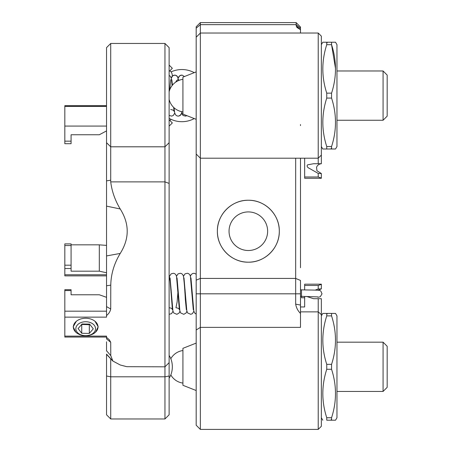 <?xml version="1.0" encoding="UTF-8"?>
<svg xmlns="http://www.w3.org/2000/svg" width="452" height="452" viewBox="0 0 452 452"><rect width="100%" height="100%" fill="white"/><g stroke="black" fill="none" stroke-linecap="round" stroke-linejoin="round"><path stroke-width="0.68" d="M315.157 290.105L318.225 289.003L321.355 288.896L321.355 284.167L304.665 284.167L304.665 285.455L318.225 285.455L321.355 284.364M318.225 33.03L321.355 36.16L321.355 163.726C317.072 164.155 316.298 168.008 316.581 167.522L316.937 170.754L321.355 173.534L318.225 173.427L309.818 168.63C307.332 167.46 306.569 166.212 307.524 164.873L313.53 163.726L318.225 163.726L318.225 33.03L200.355 33.03L200.355 429.4L318.225 429.4L318.225 298.704L313.53 298.704L306.642 296.45M300.495 29.691L297.009 27.51L296.184 25.866L300.495 29.595L300.495 33.03M318.225 298.704L321.355 298.704L321.355 426.27L318.225 429.4M200.355 429.4L196.185 425.23L196.185 37.205L200.355 33.03L200.355 22.6C196.196 26.764 196.196 26.764 200.355 22.6C196.196 26.764 196.196 26.764 200.355 22.6L296.184 22.6L300.495 27.075M267.635 231.215A19.295 19.295 0 0 0 248.34 211.92A19.295 19.295 0 0 0 229.04 231.215A19.295 19.295 0 0 0 248.34 250.51A19.295 19.295 0 0 0 267.635 231.215M217.372 231.215C217.011 214.57 231.723 199.891 248.323 200.247C264.985 199.897 279.658 214.576 279.308 231.215A30.968 30.968 0 0 0 248.34 200.247A30.968 30.968 0 0 0 217.372 231.215A30.968 30.968 0 0 0 248.34 262.183A30.968 30.968 0 0 0 279.308 231.215C279.652 247.849 264.985 262.533 248.346 262.183C231.729 262.533 217.016 247.888 217.372 231.215M300.495 158.2L300.495 267.725M295.676 158.2L295.67 304.134C296.28 307.744 297.885 310.852 300.495 313.456L300.495 327.372L200.355 327.372L196.185 330M300.495 29.595L300.495 28.787M296.184 25.866L296.184 24.651L300.495 28.284L300.495 26.905M300.495 124.554L300.495 125.583M196.185 280.172L200.355 278.421L295.67 278.421L300.495 280.443L300.495 313.456M295.67 304.134L300.495 305.066L300.495 293.817L196.185 293.817M304.665 296.427L304.665 306.953L300.495 306.953M304.665 289.856L304.665 285.455M318.225 289.003L318.225 285.455M321.355 173.534L321.355 178.263L304.665 178.263L304.665 176.975L318.225 176.975L318.225 173.427M304.665 176.975L304.665 158.2M318.225 163.726L321.355 163.726M321.355 178.071L318.225 176.975M196.185 37.205L196.185 28.171L200.355 24.651L296.184 24.651L296.184 22.6M196.185 28.171L196.185 26.77L200.355 22.6L196.185 26.77M169.127 378.149A16.425 11.616 -90 0 0 169.127 355.481M169.127 126.148L172.336 122.938L169.127 119.729M169.127 71.501L172.336 68.292L169.127 65.082M172.336 76.077A16.425 8.215 -54.7 0 0 170.206 71.094L169.811 70.817M171.054 119.334A16.425 8.215 -125.3 0 1 170.206 120.136A16.425 8.215 -125.3 0 1 169.794 120.39M75.772 332.141L73.167 326.79L76.331 321.299M164.957 43.46L169.127 47.635L169.127 362.645L164.957 366.815L164.957 43.46L110.717 43.46L106.542 47.635L106.542 206.129L106.542 180.84L110.712 180.229L110.717 181.885C111.87 191.264 115.034 200.292 120.215 208.971L106.542 206.129L106.542 255.934L120.232 253.431C129.538 238.588 129.532 223.768 120.215 208.971M169.127 362.645L169.127 414.795L164.957 418.97L164.957 366.815L126.871 366.691M64.822 336.118L106.542 336.118L106.542 337.412L109.248 339.689L110.717 342.294L106.542 338.921L106.542 337.056L64.822 337.062L64.822 289.692L71.083 289.692L71.083 290.557L64.822 290.557M106.542 275.878L64.822 275.878L64.822 243.905L71.083 243.905L71.083 245.555L64.822 245.555M110.712 180.229L110.717 43.46L106.542 47.635L106.542 49.019M120.232 253.431C114.124 263.544 110.972 274.115 110.774 285.15L110.717 308.993L106.542 306.597L106.542 255.934M110.774 285.15L106.542 285.766M110.717 342.294L110.774 355.628L112.859 361.024L120.232 364.984L125.328 366.312M106.542 341.78L106.542 350.735L110.774 355.628M110.717 308.993C110.203 311.552 108.808 313.733 106.542 315.536L106.542 313.937L106.542 317.134L64.822 317.134M106.542 272.771L99.316 271.172L71.083 271.172L71.083 245.555M71.083 265.183L64.822 265.183M106.542 130.899L99.316 134.752L71.083 134.752L71.083 143.696L64.822 143.696L64.822 105.689L106.542 105.689M106.542 297.32L99.316 294.777L71.083 294.777L71.083 290.557M71.083 244.843L99.316 244.843L106.542 245.391M110.717 358.798L110.723 418.97L164.957 418.97M99.316 271.172L99.316 244.843M120.221 364.979C129.521 367.386 129.526 367.386 120.232 364.984L112.729 360.962L106.542 354.334L106.542 414.789L110.723 418.97M106.542 313.937L106.542 306.597M125.34 366.318L126.775 366.662M106.542 351.04L106.542 350.735M95.005 321.27L98.197 326.785L95.581 332.152M383.07 342.175L387.178 346.283L387.178 387.347L383.07 391.455L383.07 342.175L336.96 342.175M196.185 390.534L182.919 385.296L182.919 348.334L196.185 343.096M387.178 96.688L387.178 116.147L383.07 120.255L383.07 70.975L336.96 70.975L383.07 70.975L383.07 120.255L336.96 120.255L383.07 120.255L387.178 116.147L387.178 75.083L387.178 96.688M182.919 114.096L182.919 77.134L196.185 71.896L182.919 77.134L182.919 114.096L196.185 119.334L182.919 114.096M335.537 420.202L326.751 420.202L326.751 417.738L331.559 417.738L331.559 420.202L335.537 420.202L336.96 417.738L336.96 315.892L335.537 313.428L331.559 313.428L335.537 313.428M321.355 315.892L322.779 313.428L331.559 313.428L331.559 315.892L326.751 315.892L326.751 313.428L327.107 314.089M326.751 417.738C321.525 401.63 321.525 385.477 326.751 369.278L326.751 364.352L331.559 364.352C336.791 348.243 336.791 332.09 331.559 315.892M331.559 364.352L331.559 369.278L326.751 369.278M331.559 417.738C336.791 401.63 336.791 385.477 331.559 369.278M326.751 420.202L331.559 420.202L331.209 419.541M321.355 417.738L322.779 420.202M326.751 364.352C321.525 348.243 321.525 332.09 326.751 315.892M331.559 313.428L322.779 313.428M335.537 149.002L326.751 149.002L326.751 146.538L331.559 146.538L331.559 149.002L335.537 149.002L336.96 146.538L336.96 44.691L335.537 42.228L331.559 42.228L335.537 42.228M321.355 44.691L322.779 42.228L331.559 42.228L331.559 44.691L335.537 68.67M326.751 146.538C321.525 130.43 321.525 114.277 326.751 98.078L326.751 93.152L331.559 93.152C336.791 77.043 336.791 60.89 331.559 44.691L326.751 44.691L326.751 42.228L327.107 42.889M331.559 93.152L331.559 98.078L326.751 98.078M331.559 146.538C336.791 130.43 336.791 114.277 331.559 98.078M326.751 149.002L322.779 149.002L326.751 149.002M321.355 146.538L322.779 149.002M326.751 93.152C321.525 77.043 321.525 60.89 326.751 44.691M326.751 42.228L322.779 42.228M331.559 149.002L331.209 148.341M304.665 297.744L301.501 297.755L301.501 289.851C324.152 290.37 319.643 289.523 322.033 293.8L320.287 296.727L317.931 297.309M77.038 332.05A9.854 6.966 180 0 0 90.411 334.825A9.854 6.966 180 0 0 94.332 325.367A9.854 6.966 180 0 0 80.953 322.592A9.854 6.966 180 0 0 77.038 332.05M96.491 322.784A12.317 8.712 -0 0 1 98.005 326.966A12.317 8.712 -0 0 1 88.733 335.407A12.317 8.712 -0 0 1 74.874 331.147A12.317 8.712 -0 0 1 73.365 326.966A12.317 8.712 -0 0 1 82.631 318.524A12.317 8.712 -0 0 1 96.491 322.784M82.044 323.999L78.1 328.581L81.739 333.288L89.321 333.418L93.27 328.83L89.626 324.124L82.044 323.999M81.648 324.463L89.321 324.705L89.722 324.242M89.321 324.705L89.321 333.418M81.739 324.581L81.739 333.288M300.495 311.869L318.225 311.869L321.355 314.62M106.542 311.185L64.822 311.185M71.083 141.154L64.822 141.154M106.542 126.074L64.822 126.074M71.083 268.522L64.822 268.522M106.542 274.765L64.822 274.765M106.542 376.013L110.717 376.815L164.957 376.815L169.127 376.013M106.542 142.708L110.717 146.804L164.957 146.804L169.127 142.708M110.717 181.885L164.957 181.885L169.127 183.399M106.542 106.389L64.822 106.389M106.542 106.169L64.822 106.169M192.043 289.811L191.84 292.365M185.088 289.811L184.879 292.365M178.128 289.811L177.105 302.111L175.941 307.688M171.172 289.811L170.969 292.359M170.862 109.599C172.856 109.847 173.952 110.486 174.156 111.52C173.952 110.486 172.856 109.847 170.862 109.599L170.72 109.503M317.931 290.291L321.355 288.896M321.355 155.07L318.225 158.2L200.355 158.2L196.185 154.03M169.811 120.413L170.206 120.136M169.127 118.356A26.075 26.075 0 0 0 194.258 118.571M194.258 72.659A26.075 26.075 0 0 0 171.054 71.896M112.859 361.024L106.542 354.114M383.07 391.455L336.96 391.455M182.919 350.537A16.425 16.425 0 0 0 170.822 358.702M170.822 374.928A16.425 16.425 0 0 0 182.919 383.093M387.178 75.083L383.07 70.975L387.178 75.083M182.919 79.337A16.425 16.425 0 0 0 169.127 91.796A16.425 16.425 0 0 1 182.919 79.337M169.127 99.434A16.425 16.425 0 0 0 182.919 111.893A16.425 16.425 0 0 1 169.127 99.434M190.947 277.895L193.789 310.959L194.631 312.982L196.185 314.129M190.377 276.353L191.196 274.567L192.744 273.46L194.258 273.29L196.185 274.2M183.992 277.895L186.834 310.959L187.676 312.982L190.778 314.309L192.411 313.648L193.857 311.253M183.422 276.347L184.992 273.861L187.297 273.29C188.976 273.494 190.021 274.601 190.439 276.607L193.286 309.705M177.037 277.901L179.873 310.959L180.715 312.982L183.817 314.309L186.128 312.976L186.896 311.253M176.461 276.347L178.037 273.861L180.342 273.29C182.02 273.494 183.066 274.601 183.478 276.607C184.145 281.268 184.766 288.907 185.348 299.529L186.331 309.705M170.076 277.901L172.918 310.959L173.76 312.982L176.862 314.309L179.139 313.016L179.941 311.253M169.511 276.341L171.076 273.861L173.382 273.29C175.06 273.5 176.11 274.601 176.523 276.607L179.371 309.705C179.195 308.682 178.099 308.044 176.082 307.784M169.127 314.309L171.545 313.643L172.986 311.253M317.79 296.896L300.495 296.326M301.501 289.845L300.495 289.772M169.127 275.291L170.172 281.364L172.415 309.705C172.059 308.524 170.958 307.885 169.121 307.784M186.93 75.552L187.908 75.168L186.93 75.552M178.772 79.71L178.907 80.405L178.772 79.71M181.41 111.621L182.455 114.797L183.207 115.526L185.557 116.124L186.896 115.667L185.557 116.124L183.207 115.526L182.455 114.797L181.41 111.621M178.201 78.162L179.738 75.704L182.077 75.111L184.456 76.529L182.083 75.111L180.625 75.258L178.986 76.422L178.201 78.162L176.755 75.766L175.122 75.111L173.664 75.258L172.031 76.422L171.246 78.162L172.783 75.704L175.122 75.111L177.433 76.439L178.596 80.535M171.816 79.71L172.449 85.145M174.026 107.745L174.658 112.774L175.5 114.797L177.088 115.961L178.602 116.124L180.235 115.463L181.681 113.068L180.907 114.797L178.602 116.124L177.088 115.961L175.5 114.797L174.658 112.774L174.026 107.745M169.127 115.401L171.647 116.124L173.319 115.435L174.726 113.068L173.319 115.435L171.647 116.124L169.127 115.401M169.698 89.931L170.675 79.71M176.003 81.388L177.63 79.71M174.156 111.52L173.636 107.373L174.156 111.52M172.11 85.564L171.308 78.422L170.438 76.394L169.127 75.371L170.438 76.394L171.246 78.162"/></g></svg>
